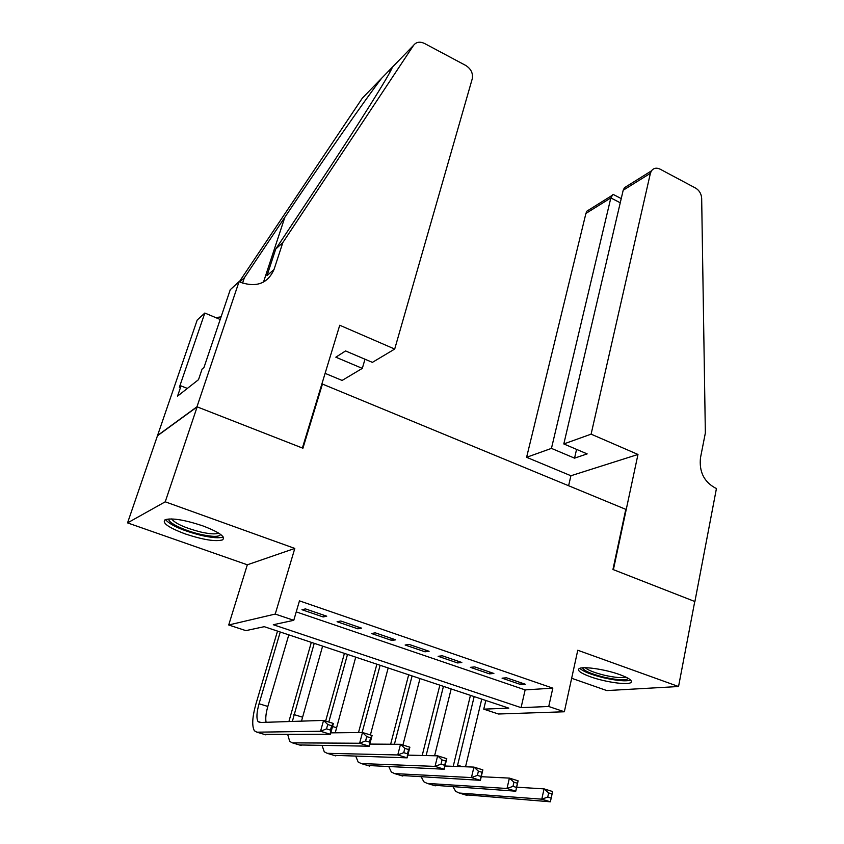 <?xml version="1.0" encoding="UTF-8"?>
<svg xmlns="http://www.w3.org/2000/svg" width="844" height="844" viewBox="0 0 844 844"><rect width="100%" height="100%" fill="white"/><g stroke="black" fill="none" stroke-linecap="round" stroke-linejoin="round"><path stroke-width="1.27" d="M185.269 533.936C203.161 539.833 215.579 541.816 222.499 539.896C225.928 536.9 219.345 532.216 202.771 525.854C184.709 519.872 172.176 517.815 165.16 519.682C161.721 522.847 168.431 527.606 185.269 533.936M590.441 676.782C605.222 682.142 628.189 685.402 631.038 682.437C632.62 680.602 628.864 677.996 619.781 674.62C604.874 669.144 581.653 665.905 578.91 668.817C577.275 670.716 581.115 673.375 590.441 676.782M245.868 630.637L228.713 624.982L275.239 614.063L293.765 620.319L273.298 624.729L521.075 707.641L548.737 706.502L564.341 711.777L498.414 714.003L483.749 709.16L508.795 708.137L264.256 626.681L245.868 630.637M239.063 281.632L196.968 406.787L302.395 448.016L339.742 325.246L394.697 349.057L472.239 78.84C473.21 73.344 471.057 68.891 465.793 65.484L424.553 43.487C419.911 41.324 416.25 41.936 413.592 45.312L282.846 242.555L274.026 269.479C267.843 283.278 256.85 287.614 241.057 282.497L239.063 281.632L230.264 289.703L203.953 367.551L202.117 369.028L198.509 379.673L177.546 396.131L181.049 385.919L179.382 387.259L204.828 313.04L197.19 320.055L127.549 522.89L247.324 564.794L228.713 624.982M571.652 678.27L606.836 690.582L678.544 686.52L577.771 650.249L564.341 711.777M485.827 700.488L483.749 709.16M157.575 435.683L197.158 406.861L165.234 501.811L127.549 522.89M197.158 406.861L302.922 448.227L322.429 384.062L625.794 509.354L612.944 569.489L694.76 601.487L678.544 686.52M326.733 616.194L305.465 608.904L301.962 609.716L323.136 616.953L326.733 616.194M361.591 628.136L340.765 621.005L337.094 621.733L357.814 628.822L361.591 628.136M395.699 639.836L375.316 632.842L371.476 633.496L391.764 640.427L395.699 639.836M429.111 651.283L409.15 644.436L405.141 645.006L425.007 651.8L429.111 651.283M461.826 662.487L442.277 655.788L438.12 656.284L457.575 662.941L461.826 662.487M493.877 673.47L474.729 666.908L470.414 667.34L489.478 673.86L493.877 673.47M296.233 611.879L525.137 689.896L552.82 688.145L299.462 600.865L293.765 620.319M525.274 684.231L506.516 677.806L502.064 678.165L520.748 684.547L525.274 684.231M322.429 384.062L321.712 384.505M247.324 564.794L294.809 548.431L165.234 501.811M294.809 548.431L275.239 614.063M552.82 688.145L548.737 706.502M525.137 689.896L521.075 707.641M521.149 682.817L520.748 684.547M489.9 672.109L489.478 673.86M458.018 661.179L457.575 662.941M425.471 650.028L425.007 651.8M392.238 638.644L391.764 640.427M358.31 627.018L357.814 628.822M323.653 615.139L323.136 616.953M453.228 766.32L470.446 695.361M481.755 699.138L465.54 766.785M474.17 696.606L457.3 766.479M516.686 787.199L544.053 788.876L552.598 791.524L552.081 793.993L548.653 792.927L547.756 797.063L551.185 798.118L552.081 793.993M551.185 798.118L550.362 801.8L464.886 794.731M550.362 801.8L541.795 799.173L459.241 793.033L455.697 791.377L453.144 787.019M547.756 797.063L541.795 799.173L544.053 788.876L548.653 792.927M628.379 678.428C625.91 680.612 617.787 680.201 604.019 677.204C590.895 673.881 583.742 670.748 582.55 667.826M585.23 667.731C588.205 670.305 594.619 672.805 604.473 675.242C614.812 677.553 621.975 678.196 625.963 677.141M579.796 668.353C583.32 671.571 591.327 674.725 603.819 677.816C616.932 680.749 625.889 681.519 630.679 680.127M220.611 534.431C219.387 537.027 212.688 537.006 200.503 534.357C184.15 530.697 166.679 522.225 169.053 518.923M171.585 518.912C175.267 523.565 184.963 527.933 200.672 532.005C209.512 533.988 215.399 534.379 218.332 533.186L218.575 533.049M165.413 519.566C170.551 525.295 182.526 530.581 201.326 535.423C212.213 537.86 219.503 538.366 223.185 536.932M591.106 434.154L650.386 173.326L623.188 190.238L563.813 443.944L591.106 434.154L637.98 454.462L613.388 569.658L694.897 601.54L716.451 488.454L714.984 487.821C703.875 481.544 699.043 471.522 700.488 457.743L705.352 432.993L701.67 198.319C701.343 193.782 699.307 190.364 695.551 188.064L660.177 169.19C656.484 167.46 653.562 168.03 651.399 170.899L650.386 173.326M568.613 485.743L570.913 475.752L637.98 454.462M570.913 475.752L526.603 457.3L551.448 448.386L574.553 458.155L587.16 453.893L563.813 443.944M551.448 448.386L610.834 197.929L585.915 213.427L586.907 211.137L591.011 208.573M526.603 457.3L585.915 213.427M574.553 458.155L576.568 449.388M614.115 194.901L613.018 194.331L610.834 197.929L620.256 202.782M630.858 183.707L624.465 187.706L623.188 190.238M394.697 349.057L372.383 362.371L345.565 350.946L335.838 357.191L362.308 368.385L364.998 359.227M362.308 368.385L342.105 380.433L325.109 373.354M282.846 242.555L275.745 249.054L317.861 185.627C357.75 125.693 390.983 72.605 392.354 67.193L381.667 78.218C366.096 98.326 322.45 160.94 284.839 217.288L244.359 277.792L242.576 283.109M244.359 277.792L239.812 281.959M274.026 269.479L266.989 275.671L275.745 249.054M381.667 78.218L362.371 98.104L239.337 281.748M196.968 406.787L157.395 435.609M220.2 319.486L204.828 313.04M221.086 316.859L215.769 317.629M187.368 388.419L181.049 385.919M422.211 755.475L439.861 685.18M451.171 688.947L434.607 755.76M443.438 686.372L426.125 755.559M481.259 776.702L509.386 778.105L518.121 780.827L515.779 791.187L433.13 785.184M516.496 787.42L517.435 783.264L513.922 782.177L512.983 786.344L516.496 787.42L515.779 791.187L507.012 788.496L427.233 783.411L423.846 781.787L421.346 777.081M512.983 786.344L507.012 788.496L509.386 778.105L513.922 782.177M517.435 783.264L518.121 780.827M390.645 744.229L408.675 674.789M419.985 678.555L402.926 745.052M412.094 675.928L394.412 744.26M444.999 766.014L473.927 767.101L482.863 769.876L480.405 780.331L400.731 775.436M480.996 776.48L481.987 772.281L478.4 771.173L477.409 775.372L480.996 776.48L480.405 780.331L471.437 777.577L394.57 773.589L391.342 772.007L388.926 766.89M477.409 775.372L471.437 777.577L473.927 767.101L478.4 771.173M481.987 772.281L482.863 769.876M358.521 732.539L376.867 664.196M388.177 667.963L370.4 734.945M380.127 665.283L362.139 732.497M407.852 755.137L437.646 755.834L446.792 758.672L444.208 769.222L367.657 765.487M444.682 765.286L445.716 761.056L442.045 759.916L441.001 764.158L444.682 765.286L444.208 769.222L435.029 766.394L361.232 763.556L358.162 762.016L355.862 756.446M441.001 764.158L435.029 766.394L437.646 755.834L442.045 759.916M445.716 761.056L446.792 758.672M325.636 721.05L344.415 653.383M355.725 657.149L335.237 732.803M347.506 654.416L328.801 722.031M369.799 744.081L400.51 744.303L409.878 747.204L407.167 757.849L333.886 755.327M407.504 753.829L408.601 749.556L404.835 748.396L403.738 752.669L407.504 753.829L407.167 757.849L397.767 754.958L327.198 753.312L324.286 751.825L322.144 745.716M403.738 752.669L397.767 754.958L400.51 744.303L404.835 748.396M408.601 749.556L409.878 747.204M288.901 721.546L311.309 642.358M322.608 646.124L301.487 721.135M314.221 643.328L292.351 721.43M330.795 732.856L362.487 732.497L372.077 735.472L369.239 746.201L299.409 744.957M369.45 742.098L370.59 737.793L366.739 736.601L365.589 740.916L369.45 742.098L369.239 746.201L359.618 743.247L292.425 742.857L289.703 741.412L287.762 734.67M365.589 740.916L359.618 743.247L362.487 732.497L366.739 736.601M370.59 737.793L372.077 735.472M280.25 632.008L259.055 703.738C256.629 712.431 256.291 718.381 258.032 721.567L259.762 722.506L323.558 720.407L333.38 723.456L330.394 734.28L320.541 731.263L256.924 732.181L254.382 730.777C251.765 725.945 252.282 717.01 255.932 703.959L277.518 631.101M288.806 634.857L267.822 706.46C265.913 713.212 265.332 718.487 266.092 722.295M330.468 730.092L331.671 725.734L327.725 724.511L326.522 728.868L330.468 730.092L330.394 734.28L264.193 734.364M326.522 728.868L320.541 731.263L323.558 720.407L327.725 724.511M331.671 725.734L333.38 723.456M462.333 766.658L457.585 765.191M467.133 795.417L459.241 793.033M413.592 45.312L392.354 67.193M284.839 217.288L263.497 282.096M435.293 785.838L427.233 783.411M402.799 776.058L394.57 773.589M369.63 766.078L361.232 763.556M336.376 727.676L332.547 726.494M335.775 755.897L327.198 753.312M302.458 717.178L293.87 714.52M301.192 745.495L292.425 742.857M267.822 706.46L259.055 703.738M265.871 734.871L256.924 732.181M586.907 211.137L611.573 195.745M621.237 198.583L613.018 194.331M624.465 187.706L651.399 170.899M390.593 69.461L389.517 72.89M260.975 722.464L258.032 721.567"/></g></svg>
